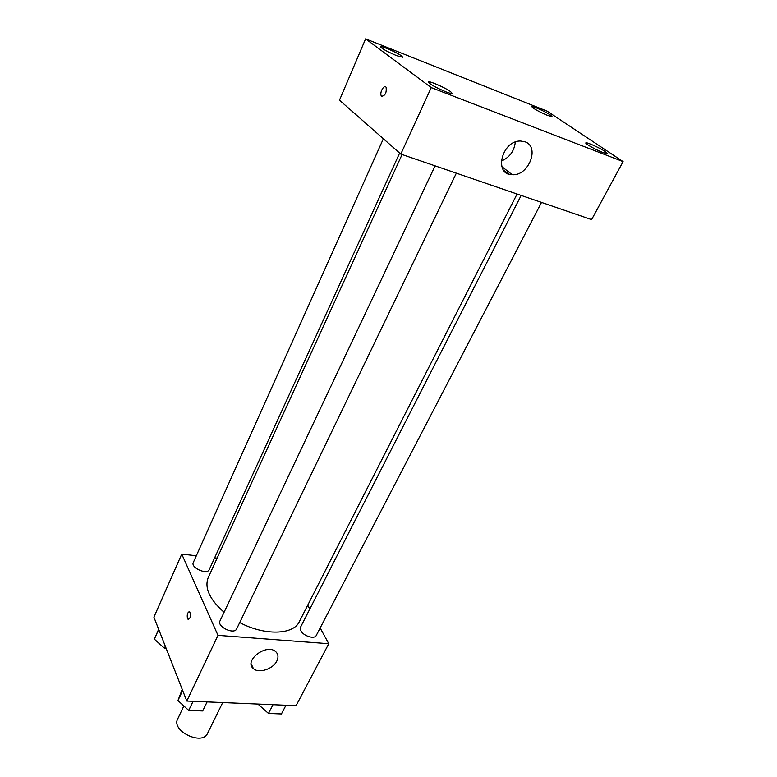 <?xml version="1.0" encoding="UTF-8"?>
<svg xmlns="http://www.w3.org/2000/svg" width="777" height="777" viewBox="0 0 777 777"><rect width="100%" height="100%" fill="white"/><g stroke="black" fill="none" stroke-linecap="round" stroke-linejoin="round"><path stroke-width="1.17" d="M183.693 706.303L177.68 718.958C171.018 730.895 202.311 746.027 207.537 733.391L222.708 702.563M320.163 627.971L328.778 643.725L296.076 705.681L186.801 701.039L153.904 617.152L181.75 554.108L196.319 555.769M214.637 557.847L217.142 558.129M402.078 154.516L208.226 577.573C204.293 587.859 209.576 599.426 224.077 612.266M239.714 622.562C264.704 635.907 293.483 634.926 299.359 621.629L517.074 194.007M328.778 643.725L217.987 635.363L181.75 554.108M307.721 605.205L309.809 609.032M435.091 165.86L219.998 620.901C216.725 626.709 234.236 635.032 236.694 628.826L456.352 173.154M383.362 138.753L193.298 562.509C190.462 567.744 207.206 575.174 209.256 569.609L399.64 153.059M541.52 202.409L316.258 635.479C314.607 639.539 303.351 636.052 300.845 630.691L300.524 627.214L521.153 195.415M217.987 635.363L186.801 701.039M276.845 660.994C273.135 669.065 258.722 673.776 253.389 668.589C243.424 660.868 266.404 643.171 275.563 651.553C278.253 653.962 278.681 657.109 276.845 660.994M188.5 619.492L187.519 618.541C186.859 614.345 187.578 612.091 189.695 611.79C191.152 615.763 190.608 618.278 188.083 619.337L187.519 618.541C186.81 614.986 187.403 612.674 189.277 611.625M509.323 174.233L503.729 170.396M591.598 219.609L400.806 154.079L339.481 100.184L365.608 38.85L547.163 111.15L623.096 161.606L591.598 219.609M623.096 161.606L431.235 87.597L365.608 38.85M431.235 87.597L400.806 154.079M381.653 96.27L381.322 95.882C379.205 92.939 384.226 83.965 386.12 87.345C386.693 92.716 385.198 95.697 381.653 96.27L381.322 95.882C379.215 92.939 384.236 83.965 386.12 87.354C386.693 92.725 385.207 95.697 381.662 96.27M524.922 141.773C540.268 146.688 528.574 176.282 512.237 174.699C493.395 174.99 501.719 140.287 520.687 141.035L524.922 141.773M446.047 91.9C449.718 93.298 451.748 93.774 452.107 93.318L450.582 91.647C445.454 87.743 428.448 80.342 428.312 81.974C429.924 84.266 435.829 87.578 446.047 91.9M603.156 152.632L607.468 153.652L605.302 151.622C599.825 147.873 585.955 141.676 585.829 142.929C584.916 143.658 596.289 150.039 603.156 152.632M547.581 115.423L552.01 116.56L550.252 114.928C545.367 111.567 531.827 105.526 531.769 106.672C533.42 108.654 538.684 111.567 547.581 115.423M396.639 55.672L402.719 57.236L401.515 55.915C396.998 52.477 380.526 45.299 380.477 46.756C381.895 48.708 387.286 51.68 396.639 55.672M515.316 142.045C514.257 151.185 509.557 157.537 501.223 161.111M285.975 705.244L281.429 713.946L268.492 713.451L257.886 704.059M273.018 704.7L268.492 713.451M261.664 707.4L267.677 712.732M270.075 713.519L273.582 713.645M207.1 701.903L202.71 710.955L188.714 710.431L177.943 700.533L182.226 689.374M182.663 690.491L177.943 700.533M193.075 701.301L188.714 710.431M182.741 704.943L187.403 709.226M190.919 710.508L194.716 710.654M166.142 648.339L164.423 648.222L154.361 639.17L158.654 629.244M158.712 629.409L154.361 639.17M165.316 646.241L164.423 648.222M158.761 643.133L163.898 647.756M165.161 648.271L166.249 648.61M251.165 663.811L253.389 668.589M501.825 166.608L512.237 174.699"/></g></svg>
